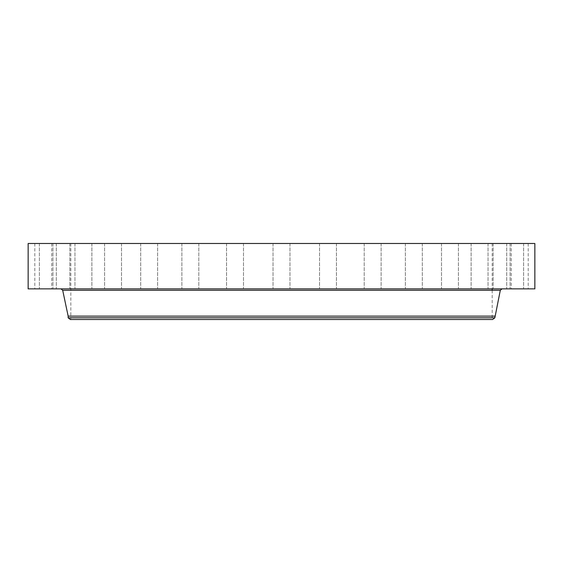 <?xml version="1.0" encoding="UTF-8"?>
<svg xmlns="http://www.w3.org/2000/svg" width="563" height="563" viewBox="0 0 563 563"><rect width="100%" height="100%" fill="white"/><g stroke="black" fill="none" stroke-linecap="round" stroke-linejoin="round"><path stroke-width="0.42" stroke-dasharray="2.81 2.11" d="M512.309 243.49L528.2 243.49L512.309 243.49M512.309 288.861L528.2 288.861L512.309 288.861M534.85 243.49L28.15 243.49M382.502 243.49L70.818 243.49L382.502 243.49M508.67 243.49L523.625 243.49L508.67 243.49M496.292 243.49L510.064 243.49L496.292 243.49M475.665 243.49L488.051 243.49L475.665 243.49M447.578 243.49L458.423 243.49L447.578 243.49M413.108 243.49L422.32 243.49L413.108 243.49M373.579 243.49L364.205 243.49L373.579 243.49M330.509 243.49L319.517 243.49L330.509 243.49M285.561 243.49L273.034 243.49L285.561 243.49M240.45 243.49L226.558 243.49L240.45 243.49M196.923 243.49L181.87 243.49L196.923 243.49M156.641 243.49L140.68 243.49L156.641 243.49M121.158 243.49L104.577 243.49L121.158 243.49M91.839 243.49L74.949 243.49L91.839 243.49M69.812 243.49L52.936 243.49L69.812 243.49M55.913 243.49L39.375 243.49L55.913 243.49M50.691 243.49L34.8 243.49L50.691 243.49M54.33 243.49L39.375 243.49L54.33 243.49M66.708 243.49L52.936 243.49L66.708 243.49M87.335 243.49L74.949 243.49L87.335 243.49M115.422 243.49L104.577 243.49L115.422 243.49M149.892 243.49L140.68 243.49L149.892 243.49M189.421 243.49L198.795 243.49L189.421 243.49M232.491 243.49L243.483 243.49L232.491 243.49M322.55 243.49L336.442 243.49L322.55 243.49M366.077 243.49L381.13 243.49L366.077 243.49M406.359 243.49L422.32 243.49L406.359 243.49M441.842 243.49L458.423 243.49L441.842 243.49M471.161 243.49L488.051 243.49L471.161 243.49M493.188 243.49L510.064 243.49L493.188 243.49M507.087 243.49L523.625 243.49L507.087 243.49M534.85 288.861L28.15 288.861M180.498 319.51L492.182 319.51L180.498 319.51M492.625 319.51L70.375 319.51M494.849 317.806L68.151 317.806M494.849 316.125L68.151 316.125M387.238 288.861L61.24 288.861L387.238 288.861M54.33 288.861L39.375 288.861L54.33 288.861M496.292 288.861L510.064 288.861L496.292 288.861M66.708 288.861L52.936 288.861L66.708 288.861M475.665 288.861L488.051 288.861L475.665 288.861M87.335 288.861L74.949 288.861L87.335 288.861M447.578 288.861L458.423 288.861L447.578 288.861M115.422 288.861L104.577 288.861L115.422 288.861M413.108 288.861L422.32 288.861L413.108 288.861M149.892 288.861L140.68 288.861L149.892 288.861M373.579 288.861L364.205 288.861L373.579 288.861M189.421 288.861L198.795 288.861L189.421 288.861M330.509 288.861L319.517 288.861L330.509 288.861M232.491 288.861L243.483 288.861L232.491 288.861M285.561 288.861L273.034 288.861L285.561 288.861M240.45 288.861L226.558 288.861L240.45 288.861M322.55 288.861L336.442 288.861L322.55 288.861M196.923 288.861L181.87 288.861L196.923 288.861M366.077 288.861L381.13 288.861L366.077 288.861M156.641 288.861L140.68 288.861L156.641 288.861M406.359 288.861L422.32 288.861L406.359 288.861M121.158 288.861L104.577 288.861L121.158 288.861M441.842 288.861L458.423 288.861L441.842 288.861M91.839 288.861L74.949 288.861L91.839 288.861M471.161 288.861L488.051 288.861L471.161 288.861M69.812 288.861L52.936 288.861L69.812 288.861M493.188 288.861L510.064 288.861L493.188 288.861M55.913 288.861L39.375 288.861L55.913 288.861M507.087 288.861L523.625 288.861L507.087 288.861M50.691 288.861L34.8 288.861L50.691 288.861M508.67 288.861L523.625 288.861L508.67 288.861M518.938 288.861L515.032 288.861L518.938 288.861M518.298 288.861L521.394 288.861L518.319 288.756M517.819 288.861L517.418 288.861L517.819 288.861M518.432 288.861L519.487 288.861L518.417 288.756M518.558 288.861L519.628 288.861L518.565 288.756M518.685 288.861L518.023 288.861L518.685 288.756M500.31 290.269L62.69 290.269M528.2 243.49L528.2 288.861M511.274 243.49L511.274 288.861M70.818 243.49L70.818 319.51M492.182 243.49L492.182 288.861M492.182 290.269L492.182 319.51M39.375 243.49L39.375 288.861L39.375 243.49M56.3 243.49L56.3 288.861L56.3 243.49M510.064 243.49L510.064 288.861L510.064 243.49M493.139 243.49L493.139 288.861L493.139 243.49M52.936 243.49L52.936 288.861L52.936 243.49M69.861 243.49L69.861 288.861L69.861 243.49M488.051 243.49L488.051 288.861L488.051 243.49M471.125 243.49L471.125 288.861L471.125 243.49M74.949 243.49L74.949 288.861L74.949 243.49M91.875 243.49L91.875 288.861L91.875 243.49M458.423 243.49L458.423 288.861L458.423 243.49M441.498 243.49L441.498 288.861L441.498 243.49M104.577 243.49L104.577 288.861L104.577 243.49M121.502 243.49L121.502 288.861L121.502 243.49M422.32 243.49L422.32 288.861L422.32 243.49M405.395 243.49L405.395 288.861L405.395 243.49M140.68 243.49L140.68 288.861L140.68 243.49M157.605 243.49L157.605 288.861L157.605 243.49M381.13 243.49L381.13 288.861L381.13 243.49M364.205 243.49L364.205 288.861L364.205 243.49M181.87 243.49L181.87 288.861L181.87 243.49M198.795 243.49L198.795 288.861L198.795 243.49M336.442 243.49L336.442 288.861L336.442 243.49M319.517 243.49L319.517 288.861L319.517 243.49M226.558 243.49L226.558 288.861L226.558 243.49M243.483 243.49L243.483 288.861L243.483 243.49M289.966 243.49L289.966 288.861L289.966 243.49M273.034 243.49L273.034 288.861L273.034 243.49M523.625 243.49L523.625 288.861L523.625 243.49M506.7 243.49L506.7 288.861L506.7 243.49M34.8 243.49L34.8 288.861M51.726 243.49L51.726 288.861"/><path stroke-width="0.84" d="M28.15 243.49L534.85 243.49L534.85 288.861L28.15 288.861L28.15 243.49M494.849 317.806L68.151 317.806L70.375 319.51L492.625 319.51L494.849 317.806L500.31 290.269L502.048 288.861M68.151 317.806L68.151 316.125L494.849 316.125M68.151 316.125L62.69 290.269L500.31 290.269M62.69 290.269L60.952 288.861M492.182 288.861L492.182 290.269"/></g></svg>
